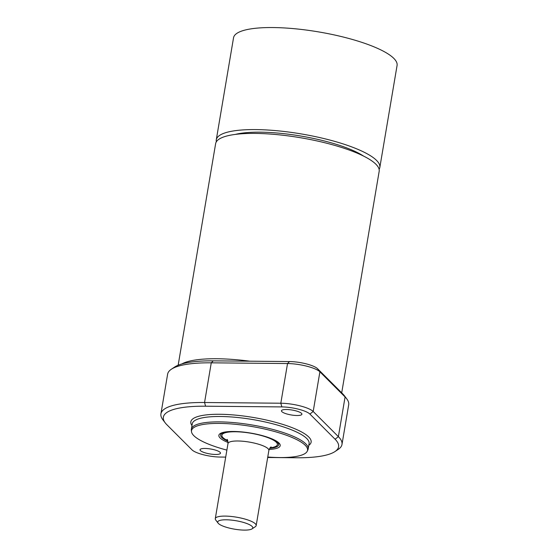 <?xml version="1.0" encoding="UTF-8"?>
<svg xmlns="http://www.w3.org/2000/svg" width="558" height="558" viewBox="0 0 558 558"><rect width="100%" height="100%" fill="white"/><g stroke="black" fill="none" stroke-linecap="round" stroke-linejoin="round"><path stroke-width="0.84" d="M160.92 413.834L167.63 374.153A91.819 22.118 9.6 0 1 171.383 369.222A91.819 22.118 9.6 0 1 211.266 362.826L287.53 363.544A22.215 5.35 9.6 0 1 319.901 371.802L345.081 396.961A91.819 22.118 9.6 0 1 346.776 398.886A91.819 22.118 9.6 0 1 348.694 404.78L341.984 444.461A91.819 22.118 -170.4 0 0 338.371 436.642L313.191 411.483A22.215 5.35 -170.4 0 0 280.814 403.225L204.556 402.506A91.819 22.118 -170.4 0 0 160.92 413.834A91.819 22.118 -170.4 0 0 162.838 419.728L165.217 422.866A88.855 21.406 9.6 0 1 205.588 406.203L281.853 406.915A19.251 4.638 9.6 0 1 309.906 414.071L335.086 439.23A88.855 21.406 9.6 0 1 334.953 451.575A88.855 21.406 9.6 0 1 296.361 457.762L267.687 457.49M334.953 451.575L338.232 449.392A91.819 22.118 -170.4 0 0 341.984 444.461M282.146 410.067A10.365 2.497 9.6 0 1 293.773 410.353A10.365 2.497 9.6 0 1 301.906 414.231A10.365 2.497 9.6 0 1 301.222 414.936A10.365 2.497 9.6 0 1 289.595 414.65A10.365 2.497 9.6 0 1 281.462 410.772A10.365 2.497 9.6 0 1 282.146 410.067M200.727 449.03A10.365 2.497 9.6 0 1 212.347 449.316A10.365 2.497 9.6 0 1 220.487 453.187A10.365 2.497 9.6 0 1 219.803 453.891A10.365 2.497 9.6 0 1 208.176 453.605A10.365 2.497 9.6 0 1 200.043 449.727A10.365 2.497 9.6 0 1 200.727 449.03M228.069 442.494A31.102 7.491 9.6 0 1 218.869 435.296A31.102 7.491 9.6 0 1 220.926 433.189A31.102 7.491 9.6 0 1 255.794 434.047A31.102 7.491 9.6 0 1 280.2 445.668A31.102 7.491 9.6 0 1 278.149 447.781A31.102 7.491 9.6 0 1 269.144 449.441M225.697 457.1L220.096 457.044A19.251 4.638 9.6 0 1 192.036 449.887L166.863 424.729A88.855 21.406 9.6 0 1 165.217 422.866M346.776 398.886L344.398 395.748A88.855 21.406 -170.4 0 0 342.758 393.885L317.579 368.726A19.251 4.638 -170.4 0 0 289.518 361.563L213.254 360.852A88.855 21.406 -170.4 0 0 174.661 367.038L171.383 369.222M226.883 450.111A58.841 14.173 9.6 0 1 191.492 431.62A58.841 14.173 9.6 0 1 251.902 426.507A58.841 14.173 9.6 0 1 307.263 451.206A58.841 14.173 9.6 0 1 303.664 454.289A58.841 14.173 9.6 0 1 267.763 457.023M307.263 451.206L307.897 449.86A59.239 14.271 -170.4 0 0 308.183 448.946A59.239 14.271 -170.4 0 0 252.153 424.994A59.239 14.271 -170.4 0 0 191.366 429.186A59.239 14.271 -170.4 0 0 191.338 430.148L191.492 431.62M241.593 521.911A17.772 4.283 9.6 0 1 252.049 528.865A17.772 4.283 9.6 0 1 234.534 529.172A17.772 4.283 9.6 0 1 218.101 523.125A17.772 4.283 9.6 0 1 223.877 519.833A17.772 4.283 9.6 0 1 241.593 521.911M271.327 438.602A29.4 7.08 9.6 0 1 278.616 444.817A29.4 7.08 9.6 0 1 269.723 448.29M227.901 441.218A29.4 7.08 9.6 0 1 220.647 435.017A29.4 7.08 9.6 0 1 229.575 431.543M218.101 523.125L215.716 519.986A20.73 4.994 9.6 0 1 215.283 518.654A20.73 4.994 9.6 0 1 243.128 518.57A20.73 4.994 9.6 0 1 256.171 525.573A20.73 4.994 9.6 0 1 255.327 526.682L252.049 528.865M181.824 363.955A82.933 19.983 9.6 0 1 240.226 360.084A82.933 19.983 9.6 0 1 249.879 361.193M178.155 365.225L215.632 143.643A82.933 19.983 9.6 0 1 278.337 134.75A82.933 19.983 9.6 0 1 379.175 171.306L341.705 392.832M216.344 141.795A82.933 19.983 9.6 0 1 216.281 139.814L233.537 37.777A82.933 19.983 9.6 0 1 318.639 31.911A82.933 19.983 9.6 0 1 397.08 65.439L379.824 167.477A82.933 19.983 9.6 0 1 379.112 169.325M216.281 139.814A82.933 19.983 9.6 0 1 301.383 133.948A82.933 19.983 9.6 0 1 379.824 167.477M363.558 156.073A74.012 17.828 -170.4 0 0 324.47 141.007A74.012 17.828 -170.4 0 0 235.392 134.394M342.758 393.885L345.081 396.961L338.371 436.642L335.086 439.23M213.254 360.852L211.266 362.826L204.556 402.506L205.588 406.203M289.518 361.563L287.53 363.544L280.814 403.225L281.853 406.915M317.579 368.726L319.901 371.802L313.191 411.483L309.906 414.071M308.79 445.333A61.017 14.703 -170.4 0 0 253.423 417.489A61.017 14.703 -170.4 0 0 191.98 425.573M191.366 429.186L192.28 423.801A59.239 14.271 9.6 0 1 253.067 419.609A59.239 14.271 9.6 0 1 309.09 443.561L308.183 448.946M227.72 440.653A28.137 6.78 9.6 0 1 227.357 432.276A28.137 6.78 9.6 0 1 259.679 435.107A28.137 6.78 9.6 0 1 270.079 447.816M227.029 439.467C227.42 439.167 227.734 440.527 227.992 443.547A20.73 4.994 9.6 0 1 255.836 443.464A20.73 4.994 9.6 0 1 268.872 450.459C269.556 448.395 270.309 447.216 271.125 446.923L271.118 446.93M278.616 444.817L278.93 442.975M220.647 435.017L220.961 433.168M256.171 525.573L268.872 450.459M215.283 518.654L227.992 443.547"/></g></svg>
